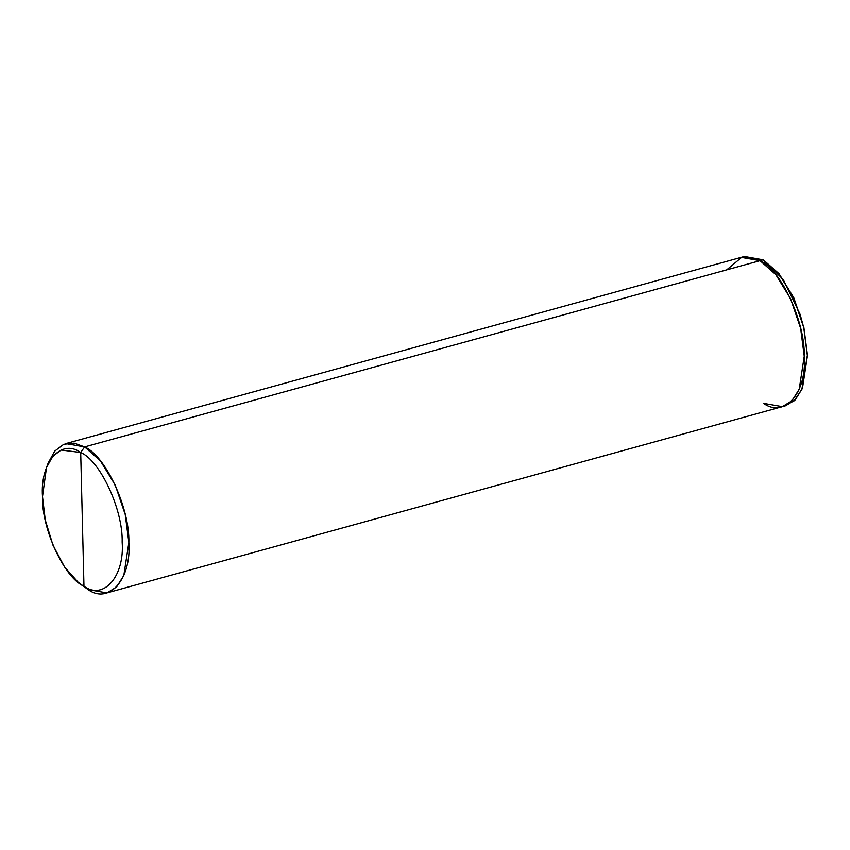 <?xml version="1.0" encoding="UTF-8"?>
<svg xmlns="http://www.w3.org/2000/svg" width="850" height="850" viewBox="0 0 850 850"><rect width="100%" height="100%" fill="white"/><g stroke="black" fill="none" stroke-linecap="round" stroke-linejoin="round"><path stroke-width="1.27" d="M783.881 406.172L794.112 400.86L801.879 389.396L807.351 355.417L803.771 327.643L800.073 314.256L783.296 279.618L763.268 259.792L760.038 260.684L741.869 257.199L726.707 269.875L741.869 257.199L760.038 260.684L763.268 259.792L778.876 273.764L793.666 297.872L803.728 327.462L807.351 355.417L802.315 388.376L795.079 399.914L785.442 405.811L795.239 399.872L802.464 388.333L807.5 355.374L803.877 327.42L793.826 297.829L779.036 273.721L763.268 259.792L779.036 273.721L793.826 297.829L803.877 327.42L807.5 355.374L802.464 388.333L795.239 399.872L785.591 405.769L782.361 406.661L791.998 400.764L799.223 389.226L804.259 356.267L800.636 328.312L790.585 298.722L775.795 274.614L760.038 260.684C780.98 269.493 805.301 322.054 804.259 356.267C807.022 392.647 784.624 418.551 763.523 403.357L782.361 406.661L106.962 592.907L116.599 586.999L123.824 575.461L128.86 542.513L125.237 514.548L115.186 484.967L100.396 460.859L84.628 446.919L760.038 260.684L741.189 257.38L760.038 260.684L775.795 274.614L790.585 298.722L800.636 328.312L804.259 356.267L799.223 389.226L791.998 400.764L782.361 406.661M763.523 403.357C784.624 418.551 807.022 392.647 804.259 356.267C805.301 322.054 780.98 269.493 760.038 260.684L84.628 446.919C105.581 455.728 129.901 508.3 128.86 542.513C131.623 578.893 109.214 604.786 88.124 589.602L83.969 586.256C103.743 600.493 124.748 576.215 122.166 542.109C123.133 510.032 100.332 460.753 80.697 452.498L83.969 586.256C64.334 578 41.533 528.711 42.5 496.644C39.907 462.538 60.913 438.26 80.697 452.498L84.628 446.919L65.79 443.615L744.43 256.488L763.119 259.834L742.751 257.019M79.911 583.599L88.124 589.602L106.962 592.907M46.484 467.659L48.142 463.091L54.729 451.116L63.771 444.295L74.152 443.137L84.628 446.919L80.697 452.498C100.332 460.753 123.133 510.032 122.166 542.109C124.748 576.215 103.743 600.493 83.969 586.256L80.697 452.498L61.136 450.033L52.657 456.429L46.484 467.659L42.5 496.644L45.273 520.009L52.944 545.137L64.674 567.173L78.062 582.154L88.124 589.602L78.062 582.154"/></g></svg>
